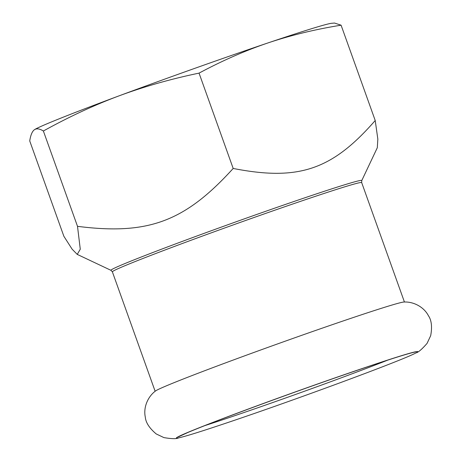 <?xml version="1.0" encoding="UTF-8"?>
<svg xmlns="http://www.w3.org/2000/svg" width="461" height="461" viewBox="0 0 461 461"><rect width="100%" height="100%" fill="white"/><g stroke="black" fill="none" stroke-linecap="round" stroke-linejoin="round"><path stroke-width="0.69" d="M178.568 437.904C176.551 438.993 171.671 438.901 163.926 437.61L156.221 433.945C149.41 428.206 145.774 422.587 145.301 417.101C143.227 407.484 147.75 396.719 155.507 390.986A132.399 3.452 -19.7 0 1 225.861 362.772A132.399 3.452 -19.7 0 1 350.504 318.465A132.399 3.452 -19.7 0 1 403.969 302.024C413.598 301.529 423.924 306.98 428.425 315.727C431.548 320.268 432.303 326.918 430.683 335.671L427.053 343.399C421.89 349.305 418.179 352.481 415.926 352.913C404.285 359.626 296.44 399.485 228.892 422.178C202.344 431.133 185.57 436.377 178.568 437.904A128.164 3.342 -19.7 0 1 230.973 415.505A128.164 3.342 -19.7 0 1 365.452 367.44A128.164 3.342 -19.7 0 1 415.926 352.913M233.185 168.455L199.048 73.126C222.162 60.737 245.096 50.681 267.853 42.971A158.601 4.137 -19.7 0 1 331.666 23.286L334.525 23.05L341.088 25.188L375.219 120.511C332.047 169.959 298.636 181.236 233.185 168.455C184.798 221.695 148.177 235.312 77.506 226.334L80.272 249.211L77.241 254.397L72.1 249.153L63.866 236.268L29.735 140.945C30.628 135.125 32.166 131.408 34.339 129.789L34.448 129.714A158.601 4.137 -19.7 0 1 34.454 129.708A158.601 4.137 -19.7 0 1 118.996 95.876A158.601 4.137 -19.7 0 1 267.853 42.971C290.632 35.313 315.042 29.389 341.088 25.188M155.138 391.274L112.38 271.852A132.399 3.452 -19.7 0 1 178.505 244.918A132.399 3.452 -19.7 0 1 307.694 198.916A132.399 3.452 -19.7 0 1 361.672 182.591L361.764 180.579L377.3 147.745L377.836 139.107L375.219 120.511M34.339 129.789C36.534 128.221 39.548 128.631 43.374 131.005C68.85 116.892 94.056 105.183 118.996 95.876C143.959 86.628 170.645 79.044 199.048 73.126M43.374 131.005L77.506 226.334M387.845 360.087A123.433 3.221 -19.7 0 1 229.78 417.378A123.433 3.221 -19.7 0 1 204.822 425.618M361.764 180.579A133.206 3.475 160.3 0 0 307.47 196.905A133.206 3.475 160.3 0 0 176.05 243.725A133.206 3.475 160.3 0 0 111.032 270.353L77.241 254.397M112.38 271.852L111.032 270.353M404.435 302.013L361.672 182.591M178.372 436.884L187.984 432.435C203.353 425.987 228.091 416.502 262.194 403.974C298.791 390.576 332.992 378.493 364.801 367.728C391.533 358.727 408.06 353.547 414.393 352.181L415.436 352.002"/></g></svg>
